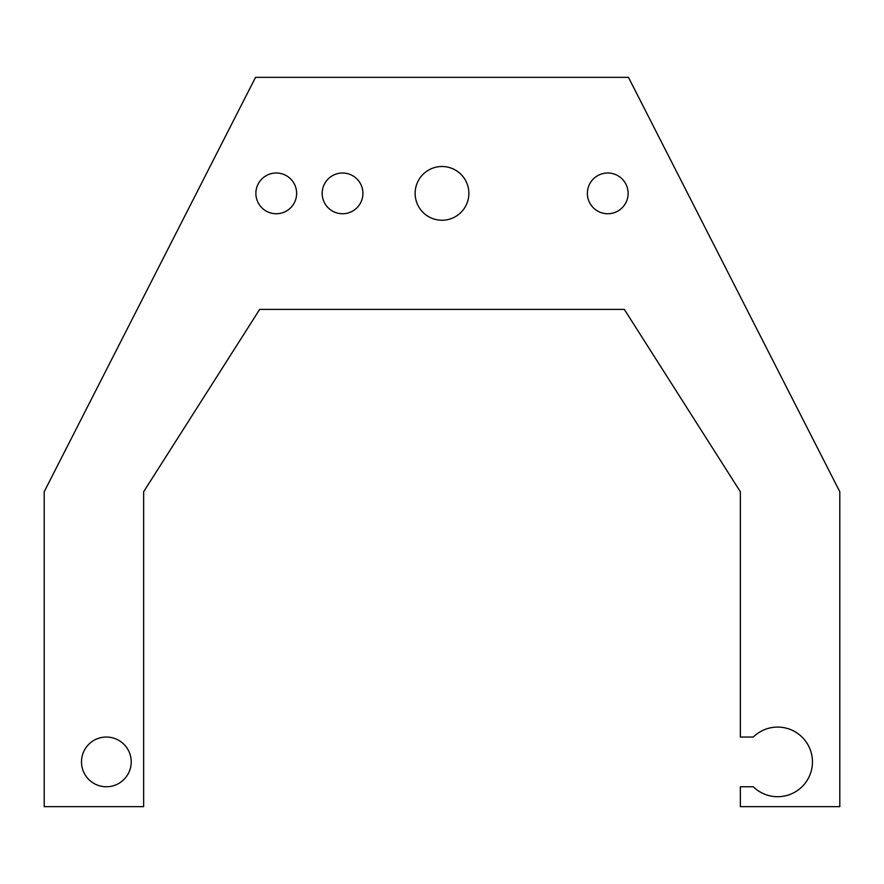 <?xml version="1.0" encoding="UTF-8"?>
<svg xmlns="http://www.w3.org/2000/svg" width="884" height="884" viewBox="0 0 884 884"><rect width="100%" height="100%" fill="white"/><g stroke="black" fill="none" stroke-linecap="round" stroke-linejoin="round"><path stroke-width="1.33" d="M418.419 180.491A26.874 26.874 0 0 1 454.884 169.794A26.874 26.874 0 0 1 465.581 206.259A26.874 26.874 0 0 1 429.116 216.956A26.874 26.874 0 0 1 418.419 180.491M255.531 77.35L44.2 491.725L44.2 806.65L143.65 806.65L143.65 491.725L259.675 309.4L624.325 309.4L740.35 491.725L740.35 737.035L753.279 737.035A34.807 34.807 0 0 1 802.341 737.366A34.807 34.807 0 0 1 802.341 786.428A34.807 34.807 0 0 1 753.279 786.76L740.35 786.76L740.35 806.65L839.8 806.65L839.8 491.725L628.469 77.35L255.531 77.35M589.871 183.607A20.376 20.376 0 0 0 597.982 211.254A20.376 20.376 0 0 0 625.629 203.143A20.376 20.376 0 0 0 617.518 175.496A20.376 20.376 0 0 0 589.871 183.607M81.494 761.898A24.863 24.863 0 0 0 106.356 786.76A24.863 24.863 0 0 0 131.219 761.898A24.863 24.863 0 0 0 106.356 737.035A24.863 24.863 0 0 0 81.494 761.898M360.429 203.143A20.376 20.376 0 0 0 352.318 175.496A20.376 20.376 0 0 0 324.671 183.607A20.376 20.376 0 0 0 332.782 211.254A20.376 20.376 0 0 0 360.429 203.143M294.129 203.143A20.376 20.376 0 0 0 286.018 175.496A20.376 20.376 0 0 0 258.371 183.607A20.376 20.376 0 0 0 266.482 211.254A20.376 20.376 0 0 0 294.129 203.143"/></g></svg>
